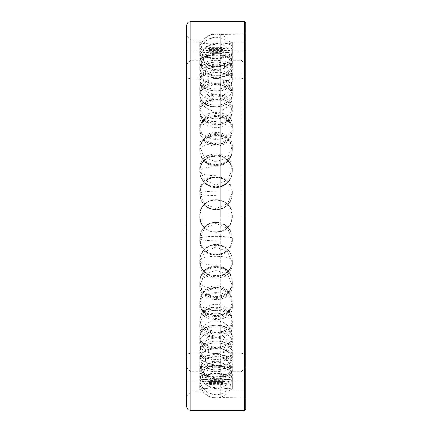 <?xml version="1.0" encoding="UTF-8"?>
<svg xmlns="http://www.w3.org/2000/svg" width="432" height="432" viewBox="0 0 432 432"><rect width="100%" height="100%" fill="white"/><g stroke="black" fill="none" stroke-linecap="round" stroke-linejoin="round"><path stroke-width="0.32" stroke-dasharray="2.16 1.62" d="M230.807 365.445A16.303 7.501 0 0 1 216.022 369.781A16.303 7.501 0 0 1 201.236 365.445L199.719 362.189A16.34 16.34 0 0 1 216.022 346.885A16.34 16.34 0 0 1 232.33 362.189L230.807 365.445C225.785 370.413 206.258 370.413 201.236 365.445M232.33 364.16A16.303 7.501 0 0 1 232.319 364.414A16.303 7.501 0 0 1 216.022 371.66A16.303 7.501 0 0 1 199.73 364.414A16.303 7.501 0 0 1 199.719 364.16A16.303 7.501 0 0 1 216.022 356.659A16.303 7.501 0 0 1 232.33 364.16L232.33 370.532C233.334 379.469 198.715 379.469 199.719 370.532C198.715 360.115 233.334 360.115 232.33 370.532M232.335 216L230.807 222.874C225.785 235.251 206.258 235.251 201.236 222.874L199.708 216L201.236 209.126A16.303 16.303 0 0 1 230.807 209.126L232.335 216A16.303 16.303 0 0 1 216.022 232.303A16.303 16.303 0 0 1 199.719 216A16.303 16.303 0 0 1 216.022 199.697A16.303 16.303 0 0 1 232.33 216C233.334 237.033 198.715 237.033 199.719 216C198.715 194.967 233.334 194.967 232.33 216M186.975 216L186.975 41.953L186.975 216M245.068 216L245.068 41.953L245.068 216M230.807 253.827L231.979 257.218L232.335 260.491L230.807 267.073A16.303 15.698 0 0 1 216.022 276.151A16.303 15.698 0 0 1 201.236 267.073L199.708 260.491L200.07 257.218L201.236 253.827A16.303 15.698 0 0 1 216.022 244.75A16.303 15.698 0 0 1 230.807 253.827C225.785 241.693 206.258 241.693 201.236 253.827M201.236 267.073C206.258 278.764 225.785 278.764 230.807 267.073M230.807 295.731L232.335 301.676L230.807 307.476A16.303 13.932 0 0 1 216.022 315.533A16.303 13.932 0 0 1 201.236 307.476L199.708 301.676L201.236 295.731A16.303 13.932 0 0 1 216.022 287.674A16.303 13.932 0 0 1 230.807 295.731C225.785 284.731 206.258 284.731 201.236 295.731M201.236 307.476C206.258 317.623 225.785 317.623 230.807 307.476M230.807 331.717L232.335 336.512L230.807 341.102A16.303 11.129 0 0 1 216.022 347.539A16.303 11.129 0 0 1 201.236 341.102L199.708 336.512L201.236 331.717A16.303 11.129 0 0 1 216.022 325.28A16.303 11.129 0 0 1 230.807 331.717C225.785 322.672 206.258 322.672 201.236 331.717M201.236 341.102C206.258 348.948 225.785 348.948 230.807 341.102M216.022 348.716A16.34 14.504 180 0 0 199.708 362.41L201.236 359.122A16.303 7.501 0 0 1 216.022 354.78A16.303 7.501 0 0 1 230.807 359.122C225.785 352.701 206.258 352.701 201.236 359.122M230.807 359.122L232.335 362.41M201.236 378.707L199.708 377.411A16.34 16.34 0 0 1 216.022 362.005A16.34 16.34 0 0 1 232.335 377.411L230.807 378.707A16.303 3.316 0 0 1 216.022 380.624A16.303 3.316 0 0 1 201.236 378.707C206.258 380.425 225.785 380.425 230.807 378.707M216.022 362.345A16.34 15.995 180 0 0 199.708 377.449L201.236 375.91A16.303 3.316 0 0 1 216.022 373.988A16.303 3.316 0 0 1 230.807 375.91C225.785 372.589 206.258 372.589 201.236 375.91M230.807 375.91L232.335 377.449M230.807 380.84L232.335 380.511L230.807 379.901A16.303 1.112 0 0 0 216.022 379.258A16.303 1.112 0 0 0 201.236 379.901L199.708 380.511L201.236 380.84A16.303 1.112 0 0 0 216.022 381.483A16.303 1.112 0 0 0 230.807 380.84L201.236 380.84M232.335 380.511L232.335 380.506A16.34 16.303 180 0 0 216.022 365.126A16.34 16.303 0 0 0 199.708 380.511L199.708 380.511A16.34 16.34 0 0 1 216.022 365.089A16.34 16.34 0 0 1 232.335 380.506M201.236 379.901C206.258 378.238 225.785 378.238 230.807 379.901M230.807 373.545L232.335 371.374L230.807 368.939A16.303 5.459 0 0 0 216.022 365.78A16.303 5.459 0 0 0 201.236 368.939L199.708 371.374L201.236 373.545A16.303 5.459 0 0 0 216.022 376.699A16.303 5.459 0 0 0 230.807 373.545C225.785 376.915 206.258 376.915 201.236 373.545M232.335 371.374L232.335 371.266A16.34 16.34 0 0 0 216.022 355.898A16.34 16.34 0 0 0 199.714 371.266L199.708 371.374A16.34 15.395 0 0 1 216.022 356.843A16.34 15.395 180 0 1 232.335 371.374M201.236 368.939C206.258 364.025 225.785 364.025 230.807 368.939M230.807 354.564L232.335 350.714L230.807 346.631A16.303 9.401 0 0 0 216.022 341.194A16.303 9.401 0 0 0 201.236 346.631L199.708 350.714L201.236 354.564A16.303 9.401 0 0 0 216.022 360.002A16.303 9.401 0 0 0 230.807 354.564C225.785 361.033 206.258 361.033 201.236 354.564M232.335 350.714L232.324 350.341A16.34 16.34 0 0 0 216.022 335.124A16.34 16.34 0 0 0 199.724 350.341L199.708 350.714A16.34 13.349 0 0 1 216.022 338.116A16.34 13.349 180 0 1 232.335 350.714M201.236 346.631C206.258 338.828 225.785 338.828 230.807 346.631M230.807 325.307L232.335 320.063L230.807 314.642A16.303 12.647 0 0 0 216.022 307.325A16.303 12.647 0 0 0 201.236 314.642L199.708 320.063L201.236 325.307A16.303 12.647 0 0 0 216.022 332.624A16.303 12.647 0 0 0 230.807 325.307C225.785 334.39 206.258 334.39 201.236 325.307M201.236 314.642C206.258 304.528 225.785 304.528 230.807 314.642M230.807 287.944L232.335 281.696L232.195 279.731L230.807 275.33A16.303 14.953 0 0 0 216.022 266.684A16.303 14.953 0 0 0 201.236 275.33L199.849 279.731L199.708 281.696L201.236 287.944A16.303 14.953 0 0 0 216.022 296.595A16.303 14.953 0 0 0 230.807 287.944C225.785 298.966 206.258 298.966 201.236 287.944M201.236 275.33C206.258 263.655 225.785 263.655 230.807 275.33M230.807 245.246L232.335 238.453L230.807 231.622A16.303 16.151 -0 0 0 201.236 231.622L199.708 238.453L201.236 245.246A16.303 16.151 -0 0 0 230.807 245.246C225.785 257.391 206.258 257.391 201.236 245.246M201.236 231.622C206.258 219.251 225.785 219.251 230.807 231.622M201.236 222.874A16.303 16.303 0 0 0 230.807 222.874M230.807 209.126C225.785 196.749 206.258 196.749 201.236 209.126M230.807 200.378L232.335 193.547L230.807 186.754A16.303 16.151 180 0 0 201.236 186.754L199.708 193.547L201.236 200.378A16.303 16.151 180 0 0 230.807 200.378C225.785 212.749 206.258 212.749 201.236 200.378M201.236 186.754C206.258 174.609 225.785 174.609 230.807 186.754M230.807 156.67L232.195 152.269L232.335 150.304L230.807 144.056A16.303 14.953 180 0 0 216.022 135.405A16.303 14.953 180 0 0 201.236 144.056L199.708 150.304L199.849 152.269L201.236 156.67A16.303 14.953 180 0 0 216.022 165.316A16.303 14.953 180 0 0 230.807 156.67C225.785 168.345 206.258 168.345 201.236 156.67M201.236 144.056C206.258 133.034 225.785 133.034 230.807 144.056M230.807 117.358L232.335 111.937L230.807 106.693A16.303 12.647 180 0 0 216.022 99.376A16.303 12.647 180 0 0 201.236 106.693L199.708 111.937L201.236 117.358A16.303 12.647 180 0 0 216.022 124.675A16.303 12.647 180 0 0 230.807 117.358C225.785 127.472 206.258 127.472 201.236 117.358M201.236 106.693C206.258 97.61 225.785 97.61 230.807 106.693M201.236 77.436L199.724 81.659A16.34 16.34 0 0 0 216.022 96.876A16.34 16.34 0 0 0 232.324 81.659L230.807 77.436A16.303 9.401 180 0 0 216.022 71.998A16.303 9.401 180 0 0 201.236 77.436C206.258 70.967 225.785 70.967 230.807 77.436M216.022 93.884A16.34 13.349 0 0 1 199.708 81.286L201.236 85.369A16.303 9.401 180 0 0 216.022 90.806A16.303 9.401 180 0 0 230.807 85.369C225.785 93.172 206.258 93.172 201.236 85.369M230.807 85.369L232.335 81.286M201.236 58.455L199.714 60.734A16.34 16.34 0 0 0 216.022 76.102A16.34 16.34 0 0 0 232.335 60.734L230.807 58.455A16.303 5.459 180 0 0 216.022 55.301A16.303 5.459 180 0 0 201.236 58.455C206.258 55.085 225.785 55.085 230.807 58.455M216.022 75.157A16.34 15.395 0 0 1 199.708 60.626L201.236 63.061A16.303 5.459 180 0 0 216.022 66.22A16.303 5.459 180 0 0 230.807 63.061C225.785 67.975 206.258 67.975 201.236 63.061M230.807 63.061L232.335 60.626M230.807 52.099L232.335 51.489L230.807 51.16A16.303 1.112 180 0 0 216.022 50.517A16.303 1.112 180 0 0 201.236 51.16L199.708 51.489L201.236 52.099A16.303 1.112 180 0 0 216.022 52.742A16.303 1.112 180 0 0 230.807 52.099C225.785 53.762 206.258 53.762 201.236 52.099M232.335 51.494L232.335 51.489A16.34 16.303 180 0 1 216.022 66.874A16.34 16.303 -0 0 1 199.708 51.489A16.34 16.34 0 0 0 216.022 66.911A16.34 16.34 0 0 0 232.335 51.494M201.236 51.16L230.807 51.16M230.807 53.293L232.335 54.551L230.807 56.09A16.303 3.316 180 0 1 216.022 58.012A16.303 3.316 180 0 1 201.236 56.09L199.708 54.551L201.236 53.293A16.303 3.316 180 0 1 216.022 51.376A16.303 3.316 180 0 1 230.807 53.293C225.785 51.575 206.258 51.575 201.236 53.293M232.335 54.551L232.335 54.589A16.34 16.34 0 0 1 216.022 69.995A16.34 16.34 0 0 1 199.708 54.589L199.708 54.551A16.34 15.995 180 0 0 216.022 69.655M201.236 56.09C206.258 59.411 225.785 59.411 230.807 56.09M230.807 66.555L232.335 69.59L230.807 72.878A16.303 7.501 180 0 1 216.022 77.22A16.303 7.501 180 0 1 201.236 72.878L199.708 69.59L201.236 66.555A16.303 7.501 180 0 1 216.022 62.219A16.303 7.501 180 0 1 230.807 66.555C225.785 61.587 206.258 61.587 201.236 66.555M232.335 69.59L232.33 69.811A16.34 16.34 0 0 1 216.022 85.115A16.34 16.34 0 0 1 199.719 69.811L199.708 69.59A16.34 14.504 180 0 0 216.022 83.284A16.34 14.504 0 0 0 232.335 69.59M201.236 72.878C206.258 79.299 225.785 79.299 230.807 72.878M230.807 90.898L232.335 95.488L230.807 100.283A16.303 11.129 180 0 1 216.022 106.72A16.303 11.129 180 0 1 201.236 100.283L199.708 95.488L201.236 90.898A16.303 11.129 180 0 1 216.022 84.461A16.303 11.129 180 0 1 230.807 90.898C225.785 83.052 206.258 83.052 201.236 90.898M201.236 100.283C206.258 109.328 225.785 109.328 230.807 100.283M230.807 124.524L232.335 130.324L230.807 136.269A16.303 13.932 180 0 1 216.022 144.326A16.303 13.932 180 0 1 201.236 136.269L199.708 130.324L201.236 124.524A16.303 13.932 180 0 1 216.022 116.467A16.303 13.932 180 0 1 230.807 124.524C225.785 114.377 206.258 114.377 201.236 124.524M201.236 136.269C206.258 147.269 225.785 147.269 230.807 136.269M230.807 164.927L232.335 171.509L231.979 174.782L230.807 178.173A16.303 15.698 180 0 1 216.022 187.25A16.303 15.698 180 0 1 201.236 178.173L200.07 174.782L199.708 171.509L201.236 164.927A16.303 15.698 180 0 1 216.022 155.849A16.303 15.698 180 0 1 230.807 164.927C225.785 153.236 206.258 153.236 201.236 164.927M201.236 178.173C206.258 190.307 225.785 190.307 230.807 178.173M199.719 262.958L204.493 251.753L216.022 247.05L227.551 251.753L232.33 262.958C233.334 282.987 198.715 282.987 199.719 262.958L199.719 261.02A16.303 15.698 0 0 1 216.022 245.322A16.303 15.698 0 0 1 232.33 261.02A16.303 15.698 0 0 1 231.881 264.659A16.303 15.698 0 0 1 216.022 276.723A16.303 15.698 0 0 1 200.162 264.659A16.303 15.698 0 0 1 199.719 261.02A16.34 4.406 180 0 0 216.022 265.145M199.719 306.428C198.715 288.025 233.334 288.025 232.33 306.428C233.334 323.973 198.715 323.973 199.719 306.428L199.719 302.702A16.303 13.932 0 0 1 216.022 288.77A16.303 13.932 0 0 1 232.33 302.702A16.303 13.932 0 0 1 232.232 304.187A16.303 13.932 0 0 1 216.022 316.634A16.303 13.932 0 0 1 199.811 304.187A16.303 13.932 0 0 1 199.719 302.702A16.34 8.489 180 0 0 216.022 310.64M199.719 343.197C198.715 328.234 233.334 328.234 232.33 343.197C233.334 356.945 198.715 356.945 199.719 343.197L199.719 337.954A16.303 11.129 0 0 1 216.022 326.824A16.303 11.129 0 0 1 232.33 337.954A16.303 11.129 0 0 1 232.297 338.629A16.303 11.129 0 0 1 216.022 349.083A16.303 11.129 0 0 1 199.746 338.629A16.303 11.129 0 0 1 199.719 337.954A16.34 11.939 180 0 0 216.022 349.121M199.719 386.402C198.715 381.31 233.334 381.31 232.33 386.402C233.334 389.869 198.715 389.869 199.719 386.402L199.719 379.382A16.303 3.316 0 0 1 216.022 376.061A16.303 3.316 0 0 1 232.33 379.382A16.303 3.316 0 0 1 232.324 379.426A16.303 3.316 0 0 1 216.022 382.698A16.303 3.316 0 0 1 199.719 379.426A16.303 3.316 0 0 1 199.719 379.382A16.34 15.995 180 0 0 216.022 394.34M199.719 389.637L204.854 390.047L227.194 390.047L232.33 389.637C233.334 387.374 198.715 387.374 199.719 389.637L199.719 382.482A16.303 1.112 0 0 0 199.719 382.487A16.303 1.112 0 0 0 216.022 383.594A16.303 1.112 0 0 0 232.33 382.487A16.303 1.112 0 0 0 216.022 381.37A16.303 1.112 0 0 0 199.719 382.482A16.34 16.34 0 0 0 216.022 397.764A16.34 16.34 0 0 0 232.33 382.487A16.303 1.112 0 0 0 232.33 382.482L232.33 389.637M199.719 379.998C198.715 386.257 233.334 386.257 232.33 379.998C233.334 372.168 198.715 372.168 199.719 379.998L199.719 373.237A16.303 5.459 0 0 0 199.724 373.361A16.303 5.459 0 0 0 216.022 378.697A16.303 5.459 0 0 0 232.324 373.361A16.303 5.459 0 0 0 232.33 373.237A16.303 5.459 0 0 0 216.022 367.772A16.303 5.459 0 0 0 199.719 373.237A16.34 15.395 0 0 0 216.022 387.634M199.719 358.187C198.715 369.641 233.334 369.641 232.33 358.187C233.334 345.379 198.715 345.379 199.719 358.187L199.719 352.328A16.303 9.401 0 0 0 199.735 352.76A16.303 9.401 0 0 0 216.022 361.73A16.303 9.401 0 0 0 232.308 352.76A16.303 9.401 0 0 0 232.33 352.328A16.303 9.401 0 0 0 216.022 342.927A16.303 9.401 0 0 0 199.719 352.328A16.34 13.349 0 0 0 216.022 364.813M232.33 325.836C233.334 308.999 198.715 308.999 199.719 325.836C198.715 341.631 233.334 341.631 232.33 325.836L232.33 321.311A16.303 12.647 0 0 0 216.022 308.664A16.303 12.647 0 0 0 199.719 321.311A16.303 12.647 0 0 0 199.773 322.321A16.303 12.647 0 0 0 216.022 333.958A16.303 12.647 0 0 0 232.276 322.321A16.303 12.647 0 0 0 232.33 321.311M199.719 285.341C198.715 304.301 233.334 304.301 232.33 285.341L227.551 274.612L216.022 270.081L204.493 274.612L199.719 285.341L199.719 282.479A16.303 14.953 0 0 0 199.903 284.715A16.303 14.953 0 0 0 216.022 297.437A16.303 14.953 0 0 0 232.146 284.715A16.303 14.953 0 0 0 232.33 282.479A16.303 14.953 0 0 0 216.022 267.527A16.303 14.953 0 0 0 199.719 282.479A16.34 6.507 0 0 0 216.022 288.571M199.719 239.701C198.715 260.426 233.334 260.426 232.33 239.701L227.551 228.226L216.022 223.441L204.493 228.226L199.719 239.701L199.719 238.723A16.303 16.151 -0 0 0 230.396 246.348A16.303 16.151 -0 0 0 216.022 222.572A16.303 16.151 -0 0 0 199.719 238.723A16.34 2.225 0 0 0 216.022 240.802M199.719 192.299L204.493 203.774L216.022 208.559L227.551 203.774L232.33 192.299C233.334 171.574 198.715 171.574 199.719 192.299L199.719 193.277A16.303 16.151 180 0 0 216.022 209.428A16.303 16.151 180 0 0 230.396 185.652A16.303 16.151 180 0 0 199.719 193.277A16.34 2.225 0 0 1 216.022 191.198M199.719 146.659L204.493 157.388L216.022 161.919L227.551 157.388L232.33 146.659C233.334 127.699 198.715 127.699 199.719 146.659L199.719 149.521A16.303 14.953 180 0 0 216.022 164.473A16.303 14.953 180 0 0 232.33 149.521A16.303 14.953 180 0 0 232.146 147.285A16.303 14.953 180 0 0 216.022 134.563A16.303 14.953 180 0 0 199.903 147.285A16.303 14.953 180 0 0 199.719 149.521A16.34 6.507 0 0 1 216.022 143.429M199.719 106.164C198.715 123.001 233.334 123.001 232.33 106.164C233.334 90.369 198.715 90.369 199.719 106.164L199.719 110.689A16.303 12.647 180 0 0 216.022 123.336A16.303 12.647 180 0 0 232.33 110.689A16.303 12.647 180 0 0 232.276 109.679A16.303 12.647 180 0 0 216.022 98.042A16.303 12.647 180 0 0 199.773 109.679A16.303 12.647 180 0 0 199.719 110.689A16.34 10.309 0 0 1 216.022 101.045M199.719 73.813C198.715 86.621 233.334 86.621 232.33 73.813C233.334 62.359 198.715 62.359 199.719 73.813L199.719 79.672A16.303 9.401 180 0 0 216.022 89.073A16.303 9.401 180 0 0 232.33 79.672A16.303 9.401 180 0 0 232.308 79.24A16.303 9.401 180 0 0 216.022 70.27A16.303 9.401 180 0 0 199.735 79.24A16.303 9.401 180 0 0 199.719 79.672A16.34 13.349 0 0 1 216.022 67.187M199.719 52.002C198.715 59.832 233.334 59.832 232.33 52.002C233.334 45.743 198.715 45.743 199.719 52.002L199.719 58.763A16.303 5.459 180 0 0 216.022 64.228A16.303 5.459 180 0 0 232.33 58.763A16.303 5.459 180 0 0 232.324 58.639A16.303 5.459 180 0 0 216.022 53.303A16.303 5.459 180 0 0 199.724 58.639A16.303 5.459 180 0 0 199.719 58.763A16.34 15.395 0 0 1 216.022 44.366M199.719 42.363C198.715 44.626 233.334 44.626 232.33 42.363L227.194 41.953L204.854 41.953L199.719 42.363L199.719 49.518A16.303 1.112 180 0 0 199.719 49.518A16.303 1.112 180 0 0 216.022 50.63A16.303 1.112 180 0 0 232.33 49.518A16.303 1.112 180 0 0 232.33 49.513A16.303 1.112 180 0 0 216.022 48.406A16.303 1.112 180 0 0 199.719 49.513A16.34 16.303 -0 0 1 216.022 34.274M199.719 45.598C198.715 42.131 233.334 42.131 232.33 45.598C233.334 50.69 198.715 50.69 199.719 45.598L199.719 52.618A16.303 3.316 180 0 1 199.719 52.574A16.303 3.316 180 0 1 216.022 49.302A16.303 3.316 180 0 1 232.324 52.574A16.303 3.316 180 0 1 232.33 52.618A16.303 3.316 180 0 1 216.022 55.939A16.303 3.316 180 0 1 199.719 52.618A16.34 15.995 180 0 1 216.022 37.66M199.719 61.468C198.715 52.531 233.334 52.531 232.33 61.468C233.334 71.885 198.715 71.885 199.719 61.468L199.719 67.84A16.303 7.501 180 0 1 199.73 67.586A16.303 7.501 180 0 1 216.022 60.34A16.303 7.501 180 0 1 232.319 67.586A16.303 7.501 180 0 1 232.33 67.84A16.303 7.501 180 0 1 216.022 75.341A16.303 7.501 180 0 1 199.719 67.84A16.34 14.504 180 0 1 216.022 54.27M199.719 88.803C198.715 75.055 233.334 75.055 232.33 88.803C233.334 103.766 198.715 103.766 199.719 88.803L199.719 94.046A16.303 11.129 180 0 1 199.746 93.371A16.303 11.129 180 0 1 216.022 82.917A16.303 11.129 180 0 1 232.297 93.371A16.303 11.129 180 0 1 232.33 94.046A16.303 11.129 180 0 1 216.022 105.176A16.303 11.129 180 0 1 199.719 94.046A16.34 11.939 180 0 1 216.022 82.879M199.719 125.572C198.715 108.027 233.334 108.027 232.33 125.572C233.334 143.975 198.715 143.975 199.719 125.572L199.719 129.298A16.303 13.932 180 0 1 199.811 127.813A16.303 13.932 180 0 1 216.022 115.366A16.303 13.932 180 0 1 232.232 127.813A16.303 13.932 180 0 1 232.33 129.298A16.303 13.932 180 0 1 216.022 143.23A16.303 13.932 180 0 1 199.719 129.298A16.34 8.489 180 0 1 216.022 121.36M199.719 169.042C198.715 149.013 233.334 149.013 232.33 169.042L227.551 180.247L216.022 184.95L204.493 180.247L199.719 169.042L199.719 170.98A16.303 15.698 180 0 1 200.162 167.341A16.303 15.698 180 0 1 216.022 155.277A16.303 15.698 180 0 1 231.881 167.341A16.303 15.698 180 0 1 232.33 170.98A16.303 15.698 180 0 1 216.022 186.678A16.303 15.698 180 0 1 199.719 170.98A16.34 4.406 180 0 1 216.022 166.855M232.33 192.299L232.33 193.277M232.33 146.659L232.33 149.521M232.33 106.164L232.33 110.689M232.33 73.813L232.33 79.672M232.33 52.002L232.33 58.763M232.33 42.363L232.33 49.518A16.34 16.34 0 0 0 216.022 34.236A16.34 16.34 0 0 0 199.719 49.513M232.33 45.598L232.33 52.618M232.33 61.468L232.33 67.84M232.33 88.803L232.33 94.046M232.33 125.572L232.33 129.298M232.33 169.042L232.33 170.98M232.33 262.958L232.33 261.02M232.33 306.428L232.33 302.702M232.33 343.197L232.33 337.954M199.719 370.532L199.719 364.16A16.34 14.504 180 0 0 216.022 377.73M232.33 386.402L232.33 379.382M232.33 379.998L232.33 373.237M232.33 358.187L232.33 352.328M199.719 325.836L199.719 321.311A16.34 10.309 0 0 0 216.022 330.955M232.33 285.341L232.33 282.479M232.33 239.701L232.33 238.723M186.289 205.2L186.246 225.914M186.289 26.174L186.289 405.826M186.289 216.799L186.289 222.318M186.289 223.868L186.289 225.866M186.246 226.768L186.289 228.89M245.754 399.195L245.754 216L245.754 399.195L244.382 397.823L244.382 34.177L244.382 397.823L220.25 397.591L220.25 216L220.25 397.591C213.408 399.103 207.711 397.197 203.153 391.873L203.153 40.127L203.153 391.873L190.863 391.873L190.863 216L190.863 391.873L186.289 396.446L186.289 216M186.289 258.601L186.289 262.775L186.289 258.601M186.289 201.533L186.289 202.322M186.289 199.627L186.246 208.148L186.246 200.583M186.289 200.702L186.289 205.259M186.289 214.504L186.289 213.511L186.246 214.504M186.289 212.198L186.289 211.783M186.289 211.61L186.289 212.231M186.289 251.235L186.289 246.283L186.289 251.235M186.289 242.557L186.289 237.325L186.289 242.557M186.289 235.067L186.289 234.284L186.289 235.067M186.289 232.087L186.289 232.481L186.289 232.087M186.289 216.864L186.289 210.481L186.246 216.864M186.289 203.418L186.289 209.32L186.246 203.429M186.289 195.68L186.289 201.631L186.289 195.68M186.289 195.053L186.289 194.179L186.289 195.053M186.289 186.948L186.289 192.656L186.289 186.948M186.289 179.869L186.246 185.242M186.289 170.51L186.289 178.297L186.246 170.51M186.289 221.557L186.289 222.453M186.289 226.768L186.289 232.843M186.289 228.236L186.289 227.561M186.289 180.657L186.289 184.313L186.246 180.657M186.289 211.248L186.246 207.29L186.246 211.248M186.289 221.53L186.289 217.593L186.246 221.53M190.863 410.4L190.863 21.6M220.25 216L220.25 34.409L220.25 216M245.754 22.972L245.754 409.028M186.246 254.929L186.246 262.775M186.246 246.283L186.246 253.832M186.246 237.325L186.246 244.804M186.246 234.284L186.246 235.154M186.246 227.356L186.246 233.42M186.246 219.262L186.246 222.453L186.289 219.262M186.246 224.915L186.246 223.868L186.289 224.915M186.246 195.61L186.246 199.638M186.246 194.179L186.246 195.053M186.246 186.149L186.246 192.656M186.246 190.922L186.246 191.722L186.289 190.922M186.246 178.616L186.246 179.869M186.246 169.225L186.246 178.297M203.153 216L203.153 60.253L203.153 216M228.895 216L228.895 60.253L228.895 216M241.18 216L241.18 60.253L241.18 216M199.708 193.547A16.34 2.225 0 0 0 216.022 195.647M199.708 150.304A16.34 6.507 0 0 0 216.022 156.449M199.708 111.937A16.34 10.309 0 0 0 216.022 121.667M199.708 95.488A16.34 11.939 180 0 0 216.022 106.758M199.708 130.324A16.34 8.489 180 0 0 216.022 138.337M199.708 171.509A16.34 4.406 180 0 0 216.022 175.673M199.708 260.491A16.34 4.406 180 0 1 216.022 256.327A16.34 4.406 0 0 1 232.335 260.491M199.708 301.676A16.34 8.489 180 0 1 216.022 293.663M199.708 336.512A16.34 11.939 180 0 1 216.022 325.242M216.022 397.726A16.34 16.303 0 0 1 199.719 382.482M232.335 320.063A16.34 10.309 180 0 0 216.022 310.333A16.34 10.309 0 0 0 199.708 320.063M232.335 281.696A16.34 6.507 180 0 0 216.022 275.551A16.34 6.507 0 0 0 199.708 281.696M232.335 238.453A16.34 2.225 180 0 0 216.022 236.353A16.34 2.225 0 0 0 199.708 238.453M244.382 410.4L244.382 21.6M199.73 364.414A16.34 16.34 0 0 0 216.022 379.561A16.34 16.34 0 0 0 232.319 364.414M186.975 380.894L204.223 380.894M227.821 380.894L245.068 380.894M186.975 51.106L204.223 51.106M227.821 51.106L245.068 51.106M186.975 390.047L204.854 390.047M227.194 390.047L245.068 390.047M186.975 41.953L204.854 41.953M227.194 41.953L245.068 41.953M230.396 185.652A16.34 16.34 0 0 0 201.652 185.652M201.652 201.193A16.34 16.34 0 0 0 230.396 201.193M232.146 147.285A16.34 16.34 0 0 0 199.903 147.285M199.849 152.269A16.34 16.34 0 0 0 232.195 152.269M232.276 109.679A16.34 16.34 0 0 0 199.773 109.679M199.751 112.811A16.34 16.34 0 0 0 232.297 112.811M232.308 79.24A16.34 16.34 0 0 0 216.022 64.201A16.34 16.34 0 0 0 199.735 79.24M232.324 58.639A16.34 16.34 0 0 0 216.022 43.421A16.34 16.34 0 0 0 199.724 58.639M232.324 52.574A16.34 16.34 0 0 0 216.022 37.319A16.34 16.34 0 0 0 199.719 52.574M232.319 67.586A16.34 16.34 0 0 0 216.022 52.439A16.34 16.34 0 0 0 199.73 67.586M199.73 96.071A16.34 16.34 0 0 0 216.022 111.159A16.34 16.34 0 0 0 232.313 96.071M232.297 93.371A16.34 16.34 0 0 0 199.746 93.371M199.778 131.62A16.34 16.34 0 0 0 232.265 131.62M232.232 127.813A16.34 16.34 0 0 0 199.811 127.813M200.07 174.782A16.34 16.34 0 0 0 231.979 174.782M231.881 167.341A16.34 16.34 0 0 0 200.162 167.341M200.162 264.659A16.34 16.34 0 0 0 231.881 264.659M231.979 257.218A16.34 16.34 0 0 0 200.07 257.218M199.811 304.187A16.34 16.34 0 0 0 232.232 304.187M232.265 300.38A16.34 16.34 0 0 0 199.778 300.38M199.746 338.629A16.34 16.34 0 0 0 232.297 338.629M232.313 335.929A16.34 16.34 0 0 0 216.022 320.841A16.34 16.34 0 0 0 199.73 335.929M199.719 379.426A16.34 16.34 0 0 0 216.022 394.681A16.34 16.34 0 0 0 232.324 379.426M199.724 373.361A16.34 16.34 0 0 0 216.022 388.579A16.34 16.34 0 0 0 232.324 373.361M199.735 352.76A16.34 16.34 0 0 0 216.022 367.799A16.34 16.34 0 0 0 232.308 352.76M232.297 319.189A16.34 16.34 0 0 0 199.751 319.189M199.773 322.321A16.34 16.34 0 0 0 232.276 322.321M232.195 279.731A16.34 16.34 0 0 0 199.849 279.731M199.903 284.715A16.34 16.34 0 0 0 232.146 284.715M230.396 230.807A16.34 16.34 0 0 0 201.652 230.807M201.652 246.348A16.34 16.34 0 0 0 230.396 246.348M245.754 32.805L244.382 34.177L220.25 34.409C213.408 32.897 207.711 34.803 203.153 40.127L190.863 40.127L186.289 35.554M186.289 64.827L190.863 60.253L203.153 60.253C209.164 68.531 222.88 68.537 228.895 60.253L241.18 60.253L245.754 64.827M186.289 367.173L190.863 371.747L203.153 371.747C209.169 363.463 222.88 363.469 228.895 371.747L241.18 371.747L245.754 367.173M186.289 74.201C187.321 77.236 188.174 78.608 188.854 78.311L190.863 78.775L241.18 78.775C243.961 78.505 245.484 76.982 245.754 74.201M186.289 357.799C187.321 354.764 188.174 353.392 188.854 353.689L190.863 353.225L241.18 353.225C243.961 353.495 245.484 355.018 245.754 357.799"/><path stroke-width="0.65" d="M190.863 21.6L190.863 410.4L188.854 409.936C188.174 410.233 187.321 408.861 186.289 405.826L186.289 26.174C187.321 23.139 188.174 21.767 188.854 22.064L190.863 21.6L244.382 21.6L245.754 22.972L245.754 409.028L244.382 410.4L244.382 21.6M186.289 216L186.289 195.61M186.246 222.453L186.289 216.815M186.289 225.914L186.289 233.42M186.246 232.843L186.289 396.446M186.246 202.322L186.246 201.533M186.246 222.318L186.246 221.557M186.246 228.89L186.246 228.236M186.289 258.601L186.289 254.929M186.289 262.775L186.246 258.601M186.289 253.832L186.289 246.283M186.289 244.804L186.289 237.325M186.289 235.154L186.289 234.284M186.289 195.053L186.289 194.179M186.289 192.656L186.289 186.149M186.289 185.242L186.289 178.616M186.289 178.297L186.289 169.225M186.246 225.866L186.246 223.868M190.863 410.4L244.382 410.4"/></g></svg>
